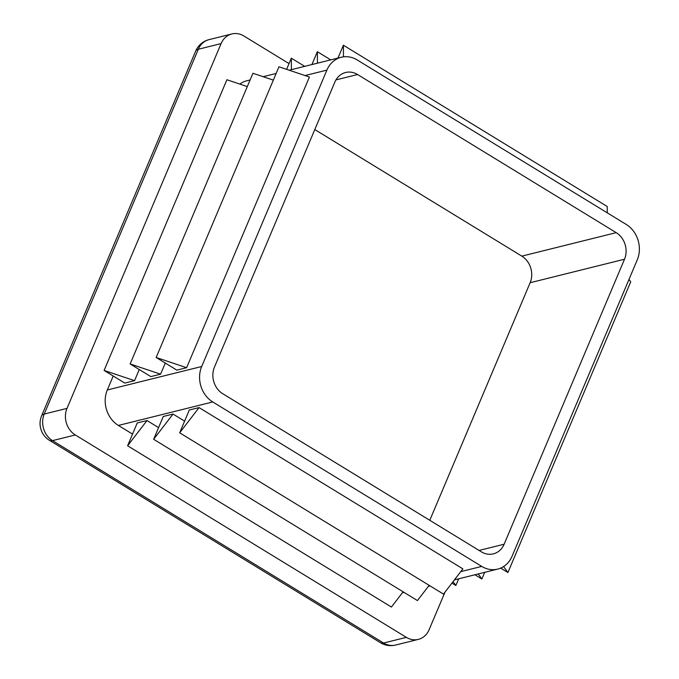 <?xml version="1.0" encoding="UTF-8"?>
<svg xmlns="http://www.w3.org/2000/svg" width="679" height="679" viewBox="0 0 679 679"><rect width="100%" height="100%" fill="white"/><g stroke="black" fill="none" stroke-linecap="round" stroke-linejoin="round"><path stroke-width="1.02" d="M130.139 363.961L160.592 374.18L150.831 376.607L130.139 363.961L252.928 73.273L273.331 80.114M160.592 374.18L165.294 363.061M132.541 434.093L118.384 425.436A26.277 22.594 -104 0 1 107.316 389.984L113.223 376.013M201.697 366.507L326.896 70.115A26.277 22.594 -104 0 1 341.24 57.265A26.277 22.594 -104 0 1 357.213 59.964L626.199 224.409A26.277 22.594 -104 0 1 637.258 259.862L512.059 556.254A26.277 22.594 -104 0 1 497.715 569.095A26.277 22.594 -104 0 1 481.742 566.405L212.756 401.951A26.277 22.594 -104 0 1 201.697 366.507L107.316 389.984M104.108 370.437L134.561 380.656L124.792 383.092L104.108 370.437L226.896 79.749L247.3 86.598M134.561 380.656L139.254 369.537M186.623 367.704L176.863 370.131L156.17 357.485L278.967 66.788L309.42 77.016L186.623 367.704L156.17 357.485M404.081 592.402L403.343 592.58A26.277 22.594 -104 0 1 402.384 592.792M500.678 568.102L507.917 572.533L503.589 566.558M507.917 572.533L630.715 281.836L628.983 279.451M444.991 592.147L429.103 629.747A19.708 16.941 -104 0 1 418.349 639.38A19.708 16.941 -104 0 1 406.365 637.36L75.301 434.959A19.708 16.941 -104 0 1 67.009 408.376L221.099 43.583A19.708 16.941 -104 0 1 231.862 33.95A19.708 16.941 -104 0 1 243.846 35.97L289.042 63.605M239.84 84.094A26.277 22.594 -104 0 1 246.867 80.75L250.11 79.944M189.305 410.014L199.066 407.587L462.883 568.866L443.489 594.1L179.672 432.812L189.305 410.014M173.035 414.063L153.641 439.288L163.274 416.49L173.035 414.063L184.603 421.133M147.004 420.539L127.61 445.772L137.234 422.966L147.004 420.539L158.572 427.617M624.51 259.234L504.124 544.227A19.708 16.941 -104 0 1 493.361 553.86A19.708 16.941 -104 0 1 481.377 551.84L222.737 393.718A19.708 16.941 -104 0 1 214.445 367.127L334.832 82.134A19.708 16.941 -104 0 1 345.594 72.5A19.708 16.941 -104 0 1 357.57 74.529L616.209 232.651A19.708 16.941 -104 0 1 624.51 259.234L530.138 282.719L429.782 520.292M314.801 129.553L521.837 256.136A19.708 16.941 -104 0 1 530.138 282.719M451.942 583.1L455.855 585.485L458.673 578.814M455.855 585.485L453.063 581.64M474.944 574.765L481.886 579.009L484.704 572.338M481.886 579.009L478.22 573.95M291.401 69.665L291.333 58.182L286.606 69.36M291.333 58.182L304.71 66.355M199.066 407.587L179.672 432.812M429.162 585.34L417.449 600.576L153.641 439.288M403.131 591.816L391.418 607.051L127.61 445.772M607.255 212.824L607.213 206.509L343.396 45.221L337.964 58.08M343.472 56.849L343.396 45.221M317.441 63.189L317.365 51.697L311.933 64.556M317.365 51.697L330.741 59.879M305.058 75.547L326.896 70.115M460.769 571.616L481.742 566.405M118.384 425.436L212.756 401.951M479.111 550.448L504.124 544.227M335.952 79.901L357.57 74.529M395.568 645.05A19.708 16.941 -104 0 1 383.584 643.03A19.708 7.579 121.4 0 1 380.529 642.741A19.708 19.708 0 0 0 395.568 645.05L418.349 639.38M195.688 51.069A19.708 6.612 22.9 0 1 198.319 49.253A19.708 16.941 -104 0 1 209.081 39.62A19.708 19.708 0 0 0 195.688 51.069L41.597 415.862A19.708 19.708 0 0 0 49.474 440.34A19.708 7.579 -58.6 0 0 52.521 440.629A19.708 16.941 -104 0 1 44.228 414.046A19.708 6.612 -157.1 0 0 41.597 415.862M75.301 434.959L52.521 440.629L383.584 643.03L406.365 637.36M67.009 408.376L44.228 414.046L198.319 49.253L221.099 43.583M521.837 256.136L616.209 232.651M497.715 569.095L454.421 579.874M430.113 585.918L428.39 586.35M341.24 57.265L289.186 70.217M276.149 73.468L263.146 76.702M380.529 642.741L49.474 440.34M231.862 33.95L209.081 39.62"/></g></svg>
